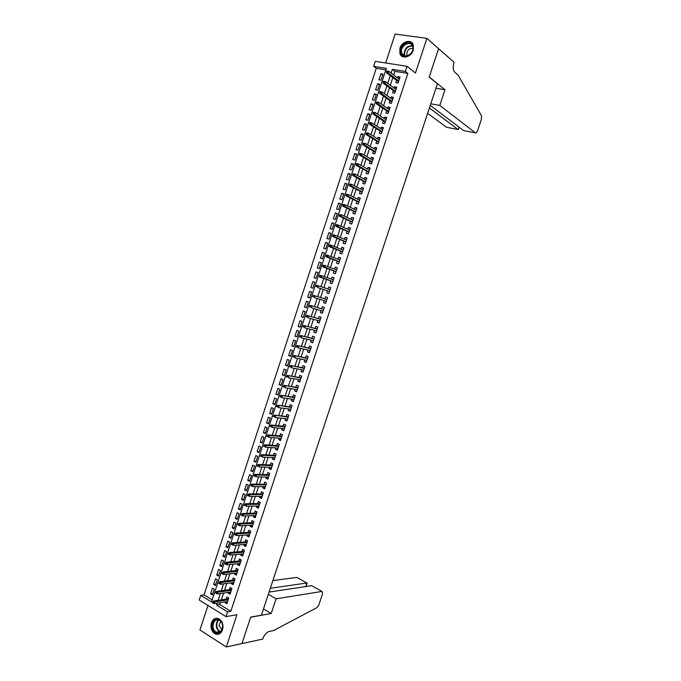 <?xml version="1.0" encoding="UTF-8"?>
<svg xmlns="http://www.w3.org/2000/svg" width="681" height="681" viewBox="0 0 681 681"><rect width="100%" height="100%" fill="white"/><g stroke="black" fill="none" stroke-linecap="round" stroke-linejoin="round"><path stroke-width="1.02" d="M399.917 48.257L399.968 53.859C402.011 59.562 411.264 57.068 413.256 50.19L413.248 44.674C411.222 38.817 401.875 41.388 399.917 48.257M211.408 622.783C210.276 627.763 211.519 631.457 215.136 633.866C218.465 635.092 220.942 633.747 222.559 629.831C223.691 624.92 222.491 621.242 218.959 618.808C215.571 617.48 213.051 618.808 211.408 622.783M385.846 69.862L376.252 68.304L373.648 66.355L375.282 61.333L407.025 66.321L405.34 71.454L392.316 69.36L391.115 73.02M207.986 605.469L199.95 630.002L226.305 646.95L241.951 643.554L250.693 617.097L261.427 615.147L437.415 83.78L429.183 77.115L438.581 48.674L426.893 38.357L395.133 34.05L385.667 62.958M220.457 602.651L219.827 604.558L230.825 611.3L227.59 611.836L226.015 616.628L199.218 600.038L200.75 595.347L211.493 601.944L386.323 68.389L373.648 66.355M376.252 68.304L204.036 594.888L200.75 595.347M396.631 80.435L395.891 82.707L398.044 83.073L400.045 76.979L397.891 76.621L397.474 77.872M393.303 90.582L392.562 92.846L394.708 93.22L396.708 87.134L394.554 86.759L394.129 88.053M389.975 100.711L389.234 102.967L391.371 103.359L393.371 97.281L391.226 96.889L390.792 98.217M386.646 110.833L385.914 113.072L388.051 113.48L390.043 107.411L387.906 107.011L387.455 108.381M383.326 120.937L382.594 123.167L384.722 123.593L386.714 117.532L384.586 117.115L384.118 118.52M380.015 131.024L379.283 133.246L381.403 133.689L383.394 127.636L381.266 127.202L380.79 128.649M376.704 141.103L375.972 143.316L378.091 143.776L380.075 137.724L377.955 137.281L377.47 138.771M373.392 151.173L372.669 153.378L374.78 153.846L376.763 147.803L374.652 147.343L374.15 148.875M370.089 161.227L369.366 163.423L371.468 163.908L373.452 157.873L371.349 157.396L370.83 158.962M366.787 171.271L366.072 173.451L368.166 173.953L370.149 167.926L368.046 167.432L367.519 169.041M363.492 181.299L362.777 183.47L364.871 183.989L366.846 177.971L364.752 177.46L364.216 179.112M360.206 191.31L359.491 193.481L361.577 194.008L363.552 187.999L361.466 187.479L360.913 189.165M356.921 201.321L356.206 203.474L358.291 204.019L360.258 198.018L358.18 197.481L357.61 199.201M353.635 211.306L352.928 213.451L355.005 214.013L356.972 208.02L354.895 207.467L354.316 209.229M350.357 221.282L349.651 223.428L351.719 223.998L353.686 218.005L351.617 217.443L351.03 219.248M347.08 231.251L346.382 233.379L348.442 233.966L350.409 227.99L348.349 227.411L347.736 229.25M343.811 241.202L343.113 243.321L345.173 243.926L347.131 237.95L345.071 237.363L344.458 239.244M340.543 251.144L339.853 253.255L341.896 253.868L343.862 247.91L341.811 247.297L341.181 249.22M337.282 261.07L336.593 263.172L338.636 263.802L340.594 257.844L338.551 257.222L337.904 259.18M334.022 270.987L333.341 273.081L335.375 273.728L337.333 267.778L335.29 267.139L334.635 269.131M330.77 280.887L330.089 282.973L332.115 283.636L334.073 277.686L332.039 277.039L331.366 279.074M327.518 290.787L326.837 292.856L328.863 293.528L330.813 287.595L328.787 286.922L328.106 288.999M324.267 300.696L323.603 302.722L325.612 303.411L327.561 297.486L325.544 296.805L324.863 298.882M321.015 310.596L320.359 312.579L322.368 313.286L324.318 307.361L322.3 306.663L321.619 308.748M317.763 320.487L317.125 322.419L319.134 323.143L321.074 317.227L319.066 316.52L318.385 318.606M314.52 330.362L313.898 332.251L315.89 332.983L317.831 327.084L315.831 326.361L315.15 328.446M311.277 340.219L310.672 342.075L312.664 342.824L314.596 336.925L312.605 336.184L311.915 338.278M308.042 350.077L307.446 351.881L309.429 352.639L311.37 346.748L309.378 345.999L308.689 348.102M304.807 359.909L304.228 361.679L306.212 362.454L308.144 356.563L306.161 355.797L305.471 357.908M301.581 369.74L301.011 371.46L302.985 372.252L304.918 366.369L302.943 365.595L302.253 367.697M298.355 379.547L297.801 381.232L299.776 382.032L301.7 376.167L299.734 375.367L299.036 377.478M295.137 389.353L294.601 390.988L296.558 391.805L298.491 385.94L296.524 385.131L295.826 387.251M291.919 399.143L291.391 400.734L293.349 401.569L295.273 395.712L293.315 394.886L292.617 397.006M288.71 408.915L288.199 410.464L290.149 411.315L292.072 405.467L290.115 404.633L289.416 406.753M285.501 418.679L285.007 420.194L286.948 421.045L288.863 415.206L286.922 414.354L286.224 416.483M282.292 428.434L281.815 429.898L283.747 430.775L285.671 424.935L283.73 424.076L283.024 426.204M279.099 438.172L278.623 439.594L280.555 440.488L282.47 434.657L280.538 433.78L279.84 435.917M275.899 447.902L275.447 449.281L277.371 450.184L279.287 444.361L277.354 443.476L276.648 445.612M272.706 457.615L272.264 458.96L274.188 459.871L276.094 454.057L274.171 453.154L273.464 455.3M269.523 467.319L269.089 468.622L271.004 469.549L272.911 463.744L270.995 462.825L270.289 464.97M266.331 477.006L265.922 478.266L267.829 479.211L269.736 473.414L267.82 472.478L267.114 474.631M263.155 486.685L262.755 487.902L264.654 488.864L266.56 483.067L264.654 482.122L263.947 484.276M259.98 496.355L259.589 497.53L261.487 498.501L263.385 492.721L261.487 491.759L260.78 493.912M256.805 506.009L256.431 507.149L258.32 508.128L260.219 502.348L258.329 501.378L257.614 503.54M253.638 515.653L253.281 516.751L255.162 517.739L257.06 511.976L255.171 510.988L254.456 513.151M250.472 525.281L250.123 526.336L252.004 527.349L253.902 521.586L252.013 520.582L251.306 522.753M247.314 534.9L246.982 535.913L248.854 536.934L250.744 531.189L248.863 530.167L248.156 532.346M244.156 544.511L243.832 545.481L245.705 546.52L247.595 540.774L245.722 539.744L245.007 541.923M241.006 554.104L240.699 555.041L242.555 556.088L244.445 550.35L242.581 549.303L241.866 551.482M237.856 563.689L237.558 564.583L239.414 565.639L241.304 559.91L239.44 558.854L238.725 561.042M234.707 573.257L234.426 574.109L236.281 575.19L238.163 569.461L236.307 568.397L235.592 570.576M231.566 582.817L231.302 583.626L233.149 584.715L235.03 579.003L233.174 577.922L232.459 580.11M228.433 592.368L228.178 593.134L230.016 594.241L231.898 588.529L230.05 587.431L229.335 589.627M212.83 593.509L210.582 593.823L212.421 588.188L214.217 589.269L212.37 594.913L210.582 593.823M215.894 584.145L213.655 584.434L215.502 578.79L217.299 579.863L215.451 585.507L213.655 584.434M218.967 574.773L216.737 575.028L218.584 569.384L220.389 570.44L218.533 576.092L216.737 575.028M222.04 565.383L219.818 565.613L221.665 559.961L223.479 561.008L221.623 566.669L219.818 565.613M225.122 555.994L222.9 556.19L224.756 550.529L226.569 551.559L224.713 557.228L222.9 556.19M228.203 546.579L225.99 546.749L227.846 541.089L229.667 542.102L227.812 547.779L225.99 546.749M231.285 537.164L229.088 537.3L230.944 531.631L232.774 532.636L230.91 538.313L229.088 537.3M234.375 527.732L232.187 527.843L234.043 522.165L235.881 523.153L234.017 528.839L232.187 527.843M237.473 518.292L235.285 518.369L237.15 512.682L238.988 513.661L237.124 519.356L235.285 518.369M240.572 508.835L238.393 508.886L240.257 503.191L242.104 504.153L240.231 509.865L238.393 508.886M243.67 499.369L241.5 499.394L243.364 493.691L245.22 494.644L243.347 500.356L241.5 499.394M246.769 489.894L244.615 489.886L246.479 484.174L248.335 485.119L246.462 490.831L244.615 489.886M249.884 480.403L247.731 480.369L249.604 474.648L251.459 475.576L249.586 481.297L247.731 480.369M252.991 470.903L250.846 470.835L252.719 465.114L254.592 466.025L252.711 471.754L250.846 470.835M256.107 461.395L253.97 461.301L255.852 455.563L257.724 456.466L255.843 462.203L253.97 461.301M259.231 451.869L257.103 451.741L258.984 446.004L260.857 446.889L258.976 452.635L257.103 451.741M262.355 442.335L260.236 442.182L262.117 436.436L263.998 437.304L262.117 443.059L260.236 442.182M265.479 432.784L263.368 432.605L265.25 426.851L267.148 427.711L265.258 433.465L263.368 432.605M268.612 423.224L266.509 423.012L268.391 417.257L270.289 418.1L268.399 423.863L266.509 423.012M271.745 413.656L269.65 413.41L271.54 407.647L273.447 408.481L271.549 414.252L269.65 413.41M274.886 404.071L272.8 403.799L274.69 398.027L276.597 398.845L274.707 404.625L272.8 403.799M278.027 394.478L275.95 394.18L277.848 388.4L279.755 389.2L277.865 394.989L275.95 394.18M281.176 384.876L279.108 384.544L280.998 378.755L282.921 379.547L281.023 385.335L279.108 384.544M284.326 375.257L282.266 374.89L284.164 369.102L286.088 369.877L284.19 375.674L282.266 374.89M287.476 365.629L285.433 365.237L287.331 359.432L289.263 360.198L287.356 366.003L285.433 365.237M290.634 355.984L288.599 355.559L290.498 349.753L292.438 350.502L290.532 356.316L288.599 355.559M293.8 346.331L291.766 345.88L293.673 340.066L295.614 340.798L293.707 346.62L291.766 345.88M296.967 336.669L294.941 336.184L296.848 330.362L298.797 331.077L296.89 336.908L294.941 336.184M300.134 326.991L298.116 326.471L300.032 320.649L301.981 321.355L300.074 327.186L298.116 326.471M303.309 317.303L301.3 316.759L303.215 310.919L305.173 311.609L303.258 317.457L301.3 316.759M306.484 307.608L304.492 307.02L306.399 301.181L308.365 301.862L306.45 307.71L304.492 307.02M309.668 297.895L307.676 297.282L309.591 291.425L311.566 292.089L309.651 297.955L307.676 297.282M312.851 288.165L310.876 287.527L312.792 281.662L314.767 282.326M317.959 272.579L315.993 271.889L314.069 277.754L316.052 278.401L317.976 272.528L315.993 271.889M321.16 262.823L319.202 262.1L317.278 267.974L319.261 268.603L321.185 262.721L319.202 262.1M324.352 253.06L322.402 252.302L320.479 258.184L322.471 258.797L324.403 252.915L322.402 252.302M327.561 243.279L325.62 242.496L323.688 248.378L325.688 248.982L327.621 243.083L325.62 242.496M330.77 233.481L328.838 232.664L326.906 238.563L328.914 239.15L330.847 233.251L328.838 232.664M333.979 223.683L332.056 222.832L330.123 228.731L332.132 229.31L334.073 223.394L332.056 222.832M337.197 213.86L335.282 212.983L333.349 218.89L335.367 219.452L337.299 213.536L335.282 212.983M340.415 204.036L338.508 203.125L336.576 209.041L338.593 209.586L340.534 203.662L338.508 203.125M343.641 194.196L341.743 193.251L339.802 199.175L341.836 199.703L343.777 193.77L341.743 193.251M346.867 184.338L344.978 183.368L343.037 189.292L345.071 189.812L347.021 183.87L344.978 183.368M350.094 174.472L348.221 173.468L346.28 179.409L348.314 179.912L350.264 173.961L348.221 173.468M353.337 164.598L351.464 163.559L349.515 169.501L351.566 169.995L353.516 164.036L351.464 163.559M356.572 154.706L354.716 153.634L352.767 159.592L354.818 160.061L356.776 154.102L354.716 153.634M359.815 144.806L357.968 143.7L356.018 149.658L358.078 150.118L360.028 144.151L357.968 143.7M363.067 134.889L361.228 133.748L359.27 139.724L361.339 140.167L363.296 134.191L361.228 133.748M366.318 124.963L364.488 123.789L362.53 129.773L364.599 130.199L366.565 124.214L364.488 123.789M369.57 115.021L367.749 113.821L365.791 119.805L367.868 120.222L369.834 114.229L367.749 113.821M372.83 105.07L371.017 103.835L369.059 109.828L371.145 110.228L373.111 104.227L371.017 103.835M376.099 95.102L374.295 93.842L372.328 99.835L374.422 100.226L376.389 94.216L374.295 93.842M379.368 85.125L377.572 83.831L375.606 89.832L377.7 90.207L379.675 84.189L377.572 83.831M204.036 594.888L212.174 599.867M310.876 287.527L312.851 288.182L314.775 282.317L312.792 281.662M380.985 80.179L382.96 74.152L380.858 73.803L378.883 79.822L380.985 80.179M230.825 611.3L407.859 73.42L394.869 71.318L393.678 74.97M392.826 77.557L390.307 85.227M389.472 87.772L386.944 95.468M386.118 97.979L383.59 105.7M382.773 108.168L380.236 115.915M379.436 118.341L376.882 126.121M376.099 128.513L373.537 136.311M372.762 138.66L370.2 146.483M369.442 148.798L366.863 156.647M366.114 158.928L363.526 166.794M362.794 169.041L360.198 176.932M359.483 179.137L356.878 187.062M356.172 189.224L353.558 197.175M352.86 199.295L350.247 207.271M349.557 209.356L346.935 217.358M346.263 219.41L343.624 227.428M342.969 229.446L340.321 237.49M339.674 239.465L337.027 247.535M336.388 249.476L333.733 257.571M333.103 259.478L330.438 267.59M329.825 269.463L327.152 277.601M326.557 279.431L323.875 287.603M323.288 289.399L320.606 297.546M320.01 299.376L317.346 307.489M316.733 309.353L314.086 317.414M313.464 319.304L310.834 327.323M310.204 329.246L307.582 337.223M306.944 339.181L304.339 347.106M303.683 349.098L301.096 356.98M300.432 359.006L297.861 366.846M297.188 368.898L294.626 376.695M293.945 378.781L291.4 386.536M290.702 388.647L288.174 396.359M287.467 398.504L284.956 406.165M284.241 408.345L281.738 415.972M281.006 418.177L278.52 425.753M277.788 428L275.311 435.534M274.571 437.806L272.111 445.297M271.353 447.596L268.91 455.044M268.144 457.377L265.709 464.782M264.935 467.149L262.517 474.512M261.734 476.904L259.325 484.225M258.533 486.651L256.141 493.929M255.341 496.381L252.966 503.617M252.149 506.102L249.782 513.295M248.957 515.815L246.616 522.965M245.773 525.511L243.44 532.619M242.598 535.198L240.274 542.263M239.423 544.868L237.116 551.891M236.247 554.53L233.958 561.51M233.081 564.174L230.808 571.112M229.923 573.811L227.658 580.706M226.764 583.438L224.509 590.291M223.606 593.049L221.368 599.859M225.3 601.902L225.062 602.634L226.892 603.749L228.765 598.046L226.926 596.939L226.211 599.135M407.025 66.321L415.461 73.037L426.893 38.357M407.859 73.42L405.34 71.454M226.305 646.95L236.92 614.722L226.015 616.628M217.196 603.153L216.567 605.068L227.59 611.836M390.264 75.625L387.736 83.329M386.893 85.883L384.356 93.62M383.531 96.14L380.985 103.895M380.177 106.381L377.623 114.161M376.814 116.604L374.261 124.41M373.469 126.819L370.898 134.651M370.123 137.017L367.544 144.874M366.778 147.207L364.19 155.089M363.441 157.379L360.845 165.287M360.104 167.535L357.508 175.477M356.776 177.69L354.171 185.649M353.456 187.82L350.834 195.805M350.136 197.941L347.506 205.951M346.816 208.054L344.186 216.081M343.505 218.15L340.858 226.203M340.194 228.229L337.546 236.316M336.891 238.299L334.235 246.411M333.596 248.361L330.923 256.49M330.302 258.405L327.621 266.56M327.008 268.433L324.326 276.614M323.722 278.452L321.032 286.658M320.436 288.463L317.746 296.652M317.15 298.491L314.477 306.637M313.864 308.51L311.2 316.605M310.579 318.512L307.94 326.565M307.301 328.497L304.671 336.508M304.032 338.474L301.419 346.442M300.764 348.442L298.159 356.367M297.495 358.393L294.907 366.267M294.235 368.336L291.664 376.167M290.974 378.261L288.421 386.05M287.722 388.179L285.186 395.916M284.479 398.079L281.951 405.774M281.236 407.962L278.716 415.623M277.993 417.845L275.49 425.455M274.758 427.702L272.272 435.278M271.523 437.56L269.055 445.085M268.297 447.4L265.845 454.882M265.071 457.223L262.628 464.663M261.853 467.038L259.427 474.436M258.635 476.836L256.226 484.191M255.426 486.626L253.026 493.938M252.217 496.406L249.833 503.676M249.016 506.17L246.641 513.397M245.815 515.926L243.457 523.102M242.615 525.664L240.274 532.806M239.431 535.394L237.099 542.485M236.239 545.106L233.923 552.163M233.055 554.811L230.757 561.825M229.88 564.506L227.59 571.47M226.705 574.185L224.432 581.114M223.53 583.847L221.274 590.733M220.363 593.509L218.116 600.353M219.827 604.558L216.567 605.068M394.869 71.318L392.316 69.36M227.377 602.276L225.062 602.634M382.637 75.14L380.858 73.803M230.484 592.81L228.178 593.134M233.6 583.328L231.302 583.626M236.724 573.845L234.426 574.109M239.848 564.345L237.558 564.583M242.972 554.828L240.699 555.041M246.105 545.311L243.832 545.481M249.237 535.768L246.982 535.913M252.379 526.226L250.123 526.336M255.52 516.666L253.281 516.751M258.661 507.098L256.431 507.149M261.81 497.513L259.589 497.53M264.969 487.919L262.755 487.902M268.127 478.309L265.922 478.266M271.285 468.698L269.089 468.622M274.452 459.062L272.264 458.96M277.618 449.426L275.447 449.281M280.793 439.773L278.623 439.594M283.968 430.103L281.815 429.898M287.152 420.424L285.007 420.194M290.336 410.737L288.199 410.464M293.528 401.032L291.391 400.734M296.72 391.32L294.601 390.988M299.921 381.59L297.801 381.232M303.122 371.852L301.011 371.46M306.322 362.105L304.228 361.679M309.532 352.341L307.446 351.881M312.741 342.569L310.672 342.075M315.958 332.779L313.898 332.251M319.185 322.981L317.125 322.419M322.411 313.166L320.359 312.579M325.637 303.343L323.603 302.722M328.872 293.511L326.837 292.856M330.813 287.603L328.787 286.922M334.048 277.746L332.039 277.039M337.299 267.88L335.29 267.139M340.543 257.997L338.551 257.222M343.794 248.105L341.811 247.297M347.055 238.205L345.071 237.363M350.315 228.288L348.349 227.411M353.575 218.354L351.617 217.443M356.844 208.412L354.895 207.467M360.113 198.46L358.18 197.481M363.39 188.492L361.466 187.479M366.676 178.507L364.752 177.46M369.953 168.513L368.046 167.432M373.248 158.511L371.349 157.396M376.542 148.492L374.652 147.343M379.836 138.464L377.955 137.281M383.139 128.42L381.266 127.202M386.442 118.366L384.586 117.115M389.753 108.296L387.906 107.011M393.065 98.217L391.226 96.889M396.385 88.121L394.554 86.759M399.704 78.009L397.891 76.621M228.527 598.786L213.459 601.051L214.787 601.868L228.178 599.833M213.502 602.2L212.761 601.749L212.438 602.719L213.179 603.17L213.502 602.2L214.787 601.868L214.217 603.604L227.616 601.544M213.459 601.051L212.761 601.749M213.179 603.17L214.217 603.604M222.704 625.694C223.751 634.666 212.795 635.637 212.285 626.699C211.221 617.837 222.117 616.705 222.704 625.694M212.983 626.605C213.306 629.27 214.421 631.134 216.32 632.189C220.286 633.151 222.389 630.972 222.627 625.669C222.312 623.047 221.223 621.208 219.384 620.136C215.375 619.106 213.238 621.259 212.983 626.605M220.755 621.2L219.027 625.609L221.955 629.763M216.626 618.237C213.136 619.157 211.433 622 211.519 626.775C211.919 630.087 213.298 632.402 215.656 633.713L218.839 634.096M413.078 46.878C414.601 54.863 401.756 60.362 400.862 52.19C399.338 44.308 412.09 38.689 413.078 46.878M401.56 52.19L401.909 53.45C404.063 59.477 414.184 53.842 412.865 47.278L412.541 46.104C410.396 39.975 400.241 45.661 401.56 52.19M412.933 48.462C409.162 48.121 407.102 50.113 406.753 54.42L407.289 55.842M412.303 43.107C408.013 38.536 398.589 45.823 399.968 52.573L402.165 56.395M276.086 598.82L321.977 591.431L311.685 585.703L321.994 591.431L322.607 593.696L318.81 605.051L316.869 607.682L273.473 630.58L268.961 631.517C266.424 632.394 264.398 634.752 262.892 638.591L262.73 639.084L241.934 643.596L250.651 617.233L271.217 613.496L276.086 598.82L268.331 594.3M269.072 592.061L311.685 585.703L312.877 586.358M263.496 608.908L271.217 613.496M270.331 588.273L306.85 583.021L297.546 577.828M272.868 580.595L296.788 577.42L306.867 583.013L305.658 586.605M427.634 113.318L446.54 127.27L458.075 129.509L458.9 127.024M429.396 107.99L458.075 129.509L459.215 127.262M438.598 48.623L429.234 76.962L444.999 89.747L439.798 105.41L475.415 132.872L476.053 132.974L477.441 131.101L481.476 119.039L481.484 115.761L458.083 75.055L454.695 72.135C453.018 70.169 452.763 67.061 453.929 62.831L454.099 62.303L438.513 48.615M444.999 89.747L435.942 88.215M439.798 105.41L430.784 103.793M430.273 105.351L463.616 130.582L475.415 132.872M447.153 127.39L446.54 127.27M464.459 130.743L463.616 130.582M231.634 589.312L216.635 591.372L217.971 592.181L231.302 590.333M216.677 592.513L215.937 592.061L215.613 593.032L216.354 593.483L216.677 592.513L217.971 592.181L217.392 593.926L230.74 592.044M216.635 591.372L215.937 592.061M216.354 593.483L217.392 593.926M234.758 579.82L219.81 581.685L221.146 582.485L234.434 580.808M219.861 582.8L219.112 582.357L218.797 583.328L219.537 583.77L219.861 582.8L221.146 582.485L220.576 584.23L233.872 582.527M219.81 581.685L219.112 582.357M219.537 583.77L220.576 584.23M237.882 570.32L222.985 571.989L224.33 572.772L237.567 571.282M223.045 573.087L222.295 572.644L221.98 573.623L222.721 574.057L223.045 573.087L224.33 572.772L223.76 574.526L237.005 572.993M222.985 571.989L222.295 572.644M222.721 574.057L223.76 574.526M241.006 560.812L226.169 562.276L227.514 563.051L240.699 561.74M226.237 563.357L225.479 562.923L225.164 563.894L225.913 564.328L226.237 563.357L227.514 563.051L226.943 564.804L240.138 563.451M226.169 562.276L225.479 562.923M225.913 564.328L226.943 564.804M244.138 551.295L229.352 552.555L230.706 553.321L243.841 552.18M229.429 553.61L228.671 553.185L228.356 554.164L229.105 554.589L229.429 553.61L230.706 553.321L230.135 555.075L243.279 553.9M229.352 552.555L228.671 553.185M229.105 554.589L230.135 555.075M247.271 541.753L232.544 542.817L233.906 543.574L246.99 542.612M232.621 543.855L231.872 543.438L231.549 544.408L232.306 544.834L232.621 543.855L233.906 543.574L233.328 545.328L246.42 544.34M232.544 542.817L231.872 543.438M232.306 544.834L233.328 545.328M250.404 532.21L235.745 533.07L237.107 533.819L250.131 533.036M235.822 534.091L235.073 533.674L234.749 534.653L235.507 535.07L235.822 534.091L237.107 533.819L236.528 535.572L249.569 534.764M235.745 533.07L235.073 533.674M235.507 535.07L236.528 535.572M253.553 522.65L238.937 523.306L240.308 524.047L253.289 523.451M239.031 524.31L238.273 523.902L237.95 524.881L238.708 525.289L239.031 524.31L240.308 524.047L239.729 525.8L252.719 525.17M238.937 523.306L238.273 523.902M238.708 525.289L239.729 525.8M256.694 513.082L242.147 513.534L243.517 514.257L256.448 513.849M242.24 514.521L241.483 514.112L241.159 515.091L241.917 515.5L242.24 514.521L243.517 514.257L242.938 516.019L255.877 515.577M242.147 513.534L241.483 514.112M241.917 515.5L242.938 516.019M259.844 503.497L245.356 503.753L246.726 504.468L259.606 504.229M245.458 504.715L244.692 504.315L244.368 505.293L245.134 505.694L245.458 504.715L246.726 504.468L246.147 506.23L259.035 505.966M245.134 505.694L244.368 505.293M245.356 503.753L244.692 504.315M262.994 493.904L248.565 493.955L249.944 494.661L262.772 494.602M248.676 494.9L247.91 494.508L247.586 495.487L248.352 495.879L248.676 494.9L249.944 494.661L249.365 496.423L262.202 496.338M248.352 495.879L247.586 495.487M248.565 493.955L247.91 494.508M266.152 484.302L251.783 484.14L253.162 484.838L265.939 484.966M251.893 485.068L251.127 484.685L250.804 485.664L251.57 486.055L251.893 485.068L253.162 484.838L252.583 486.609L265.369 486.702M251.57 486.055L250.804 485.664M251.783 484.14L251.127 484.685M269.318 474.683L255 474.317L256.388 475.006L269.106 475.321M255.12 475.227L254.353 474.844L254.03 475.832L254.796 476.215L255.12 475.227L256.388 475.006L255.809 476.777L268.535 477.058M254.796 476.215L254.03 475.832M255 474.317L254.353 474.844M272.485 465.055L258.218 464.485L259.614 465.157L272.281 465.659M258.354 465.37L257.58 464.995L257.256 465.983L258.031 466.357L258.354 465.37L259.614 465.157L259.035 466.936L271.71 467.396M258.031 466.357L257.256 465.983M258.218 464.485L257.58 464.995M275.652 455.419L261.453 454.636L262.849 455.3L275.464 455.981M261.589 455.504L260.806 455.138L260.482 456.125L261.266 456.491L261.589 455.504L262.849 455.3L262.262 457.079L274.894 457.726M261.266 456.491L260.482 456.125M261.453 454.636L260.806 455.138M278.827 445.766L264.679 444.778L266.084 445.434L278.648 446.293M264.824 445.629L264.049 445.263L263.726 446.251L264.5 446.617L264.824 445.629L266.084 445.434L265.496 447.213L278.078 448.038M264.5 446.617L263.726 446.251M264.679 444.778L264.049 445.263M282.002 436.095L267.914 434.904L269.327 435.551L281.832 436.598M268.067 435.738L267.284 435.38L266.961 436.368L267.744 436.725L268.067 435.738L269.327 435.551L268.74 437.33L281.262 438.343M267.744 436.725L266.961 436.368M267.914 434.904L267.284 435.38M285.177 426.417L271.157 425.021L272.57 425.659L285.024 426.893M271.31 425.829L270.527 425.48L270.204 426.468L270.987 426.825L271.31 425.829L272.57 425.659L271.983 427.438L284.454 428.638M270.987 426.825L270.204 426.468M271.157 425.021L270.527 425.48M288.369 416.729L274.4 415.129L288.225 417.172M274.562 415.912L273.779 415.563L273.456 416.559L274.239 416.908L274.562 415.912L275.814 415.75L275.235 417.53L287.646 418.917M274.239 416.908L273.456 416.559M274.4 415.129L273.779 415.563M291.553 407.034L277.652 405.212L291.425 407.434M277.822 405.987L277.031 405.646L276.707 406.634L277.49 406.983L277.822 405.987L279.065 405.825L278.486 407.613L290.847 409.187M277.49 406.983L276.707 406.634M277.652 405.212L277.031 405.646M294.745 397.321L280.904 395.295L294.626 397.687M281.083 396.044L280.291 395.704L279.959 396.7L280.751 397.04L281.083 396.044L282.326 395.899L281.738 397.687L294.047 399.441M280.751 397.04L279.959 396.7M280.904 395.295L280.291 395.704M297.946 387.591L284.156 385.361L297.835 387.932M284.343 386.084L283.551 385.761L283.219 386.757L284.02 387.089L284.343 386.084L285.586 385.948L284.998 387.744L297.256 389.685M284.02 387.089L283.219 386.757M284.156 385.361L283.551 385.761M301.147 377.853L287.416 375.41L301.045 378.159M287.612 376.125L286.812 375.801L286.488 376.797L287.28 377.121L287.612 376.125L288.855 375.989L288.267 377.785L300.466 379.921M287.28 377.121L286.488 376.797M287.416 375.41L286.812 375.801M304.347 368.106L290.685 365.45L304.262 368.378M290.881 366.14L290.08 365.825L289.757 366.821L290.557 367.136L290.881 366.14L292.123 366.02L291.536 367.817L303.683 370.141M290.557 367.136L289.757 366.821M290.685 365.45L290.08 365.825M307.557 358.342L293.954 355.473L307.48 358.581M294.158 356.146L293.358 355.84L293.026 356.835L293.826 357.15L294.158 356.146L295.392 356.035L294.805 357.84L306.901 360.343M293.826 357.15L293.026 356.835M293.954 355.473L293.358 355.84M310.774 348.57L297.222 345.488L310.706 348.774M297.435 346.144L296.635 345.837L296.303 346.833L297.112 347.14L297.435 346.144L298.67 346.042L298.082 347.846L310.127 350.536M297.112 347.14L296.303 346.833M297.222 345.488L296.635 345.837M313.992 338.789L300.5 335.495L313.932 338.951M300.721 336.125L299.912 335.827L299.589 336.823L300.389 337.129L300.721 336.125L301.955 336.031L301.36 337.836L313.354 340.721M300.389 337.129L299.589 336.823M300.5 335.495L299.912 335.827M317.21 328.983L303.786 325.484L317.167 329.119M304.007 326.097L303.198 325.799L302.875 326.803L303.683 327.093L304.007 326.097L305.241 326.012L304.645 327.816L316.58 330.889M303.683 327.093L302.875 326.803M303.786 325.484L303.198 325.799M320.436 319.176L307.071 315.456L320.402 319.278M307.301 316.052L306.493 315.763L306.161 316.767L306.969 317.057L307.301 316.052L308.527 315.975L307.94 317.789L319.815 321.049M306.969 317.057L306.161 316.767M307.071 315.456L306.493 315.763M323.662 309.353L310.357 305.42L323.637 309.421M310.596 305.99L309.787 305.709L309.455 306.714L310.272 306.995L310.596 305.99L311.821 305.931L311.234 307.735L323.058 311.2M310.272 306.995L309.455 306.714M310.357 305.42L309.787 305.709M326.897 299.521L313.652 295.375L326.88 299.555M313.898 295.92L313.081 295.648L312.749 296.652L313.566 296.933L313.898 295.92L315.124 295.869L314.528 297.682L326.301 301.334M313.566 296.933L312.749 296.652M313.652 295.375L313.081 295.648M316.384 285.569L316.052 286.573L316.869 286.846L317.201 285.841L316.384 285.569L316.954 285.313L330.132 289.672M317.201 285.841L318.427 285.799L317.831 287.612L329.544 291.451M316.869 286.846L316.052 286.573M319.695 275.482L319.363 276.486L320.181 276.758L320.513 275.745L319.695 275.482L320.257 275.235L333.384 279.78M320.513 275.745L321.73 275.711L321.134 277.525L319.661 277.048L332.788 281.585M320.181 276.758L332.796 281.559M319.363 276.486L319.661 277.048M323.007 265.377L322.675 266.39L323.492 266.646L323.824 265.633L323.007 265.377L323.56 265.147L336.644 269.872M323.824 265.633L325.041 265.616L324.445 267.429L322.964 266.961L336.031 271.719M323.492 266.646L336.056 271.659M322.675 266.39L322.964 266.961M326.318 255.264L325.986 256.277L326.812 256.524L327.144 255.511L326.318 255.264L326.871 255.043L339.904 259.955M327.144 255.511L328.361 255.503L327.765 257.324L326.276 256.865L339.283 261.836M326.812 256.524L339.317 261.742M325.986 256.277L326.276 256.865M329.638 245.134L329.306 246.147L330.132 246.394L330.464 245.381L329.638 245.134L330.191 244.93L343.164 250.021M330.464 245.381L331.681 245.373L331.085 247.194L329.587 246.752L342.534 251.944M330.132 246.394L342.577 251.808M329.306 246.147L329.587 246.752M332.966 234.988L332.626 236.009L333.46 236.247L333.792 235.234L332.966 234.988L333.511 234.8L335.001 235.234L346.433 240.078M333.792 235.234L335.001 235.234L334.405 237.065L332.907 236.63L345.795 242.036M333.46 236.247L345.846 241.866M332.626 236.009L332.907 236.63M336.295 224.841L335.954 225.854L336.789 226.092L337.121 225.07L336.295 224.841L336.831 224.662L338.329 225.088L349.711 230.118M337.121 225.07L338.329 225.088L337.733 226.918L336.235 226.492L349.055 232.119M336.789 226.092L349.115 231.915M335.954 225.854L336.235 226.492M339.623 214.668L339.291 215.69L340.125 215.92L340.457 214.898L339.623 214.668L341.666 214.924L352.988 220.15M340.457 214.898L341.666 214.924L341.062 216.754L339.564 216.337L352.315 222.185M340.125 215.92L352.392 221.946M339.291 215.69L339.564 216.337M342.96 204.487L342.628 205.509L343.462 205.73L343.803 204.709L342.96 204.487L345.003 204.743L356.265 210.174M343.803 204.709L345.003 204.743L344.399 206.581L342.892 206.173L355.584 212.242M343.462 205.73L355.678 211.97M342.628 205.509L342.892 206.173M346.297 194.298L345.965 195.311L346.808 195.532L347.14 194.511L346.297 194.298L348.34 194.553L359.551 200.18M347.14 194.511L348.34 194.553L347.744 196.392L346.229 196L358.861 202.283M346.808 195.532L358.955 201.976M345.965 195.311L346.229 196M349.642 184.091L349.31 185.113L350.153 185.317L350.494 184.296L349.642 184.091L351.685 184.355L362.837 190.169M350.494 184.296L351.685 184.355L351.081 186.185L349.566 185.811L362.139 192.314M350.153 185.317L362.249 191.974M349.31 185.113L349.566 185.811M352.996 173.868L352.664 174.889L353.507 175.094L353.839 174.072L352.996 173.868L355.039 174.132L366.131 180.15M353.839 174.072L355.039 174.132L354.435 175.979L352.911 175.604L365.416 182.329M353.507 175.094L365.535 181.955M352.664 174.889L352.911 175.604M356.35 163.636L356.018 164.657L356.861 164.853L357.202 163.832L356.35 163.636L358.393 163.908L369.434 170.122M357.202 163.832L358.393 163.908L357.789 165.747L356.257 165.389L368.702 172.336M356.861 164.853L368.838 171.927M356.018 164.657L356.257 165.389M359.704 153.387L359.372 154.408L360.223 154.604L360.564 153.583L359.704 153.387L361.747 153.659L372.728 160.078M360.564 153.583L361.747 153.659L361.143 155.506L359.611 155.157L371.988 162.325M360.223 154.604L372.141 161.882M359.372 154.408L359.611 155.157M363.075 143.129L362.735 144.151L363.586 144.338L363.926 143.316L363.075 143.129L365.11 143.41L376.04 150.016M363.926 143.316L365.11 143.41L364.505 145.257L362.973 144.917L375.282 152.306M363.586 144.338L375.444 151.829M362.735 144.151L362.973 144.917M366.438 132.855L366.097 133.885L366.957 134.063L367.297 133.033L366.438 132.855L368.481 133.136L379.351 139.946M367.297 133.033L368.481 133.136L367.876 134.983L366.335 134.659L378.585 142.278M366.957 134.063L378.755 141.759M366.097 133.885L366.335 134.659M369.809 122.571L369.468 123.593L370.328 123.772L370.668 122.742L369.809 122.571L371.852 122.852L382.662 129.867M370.668 122.742L371.852 122.852L371.247 124.708L369.698 124.393L381.888 132.233M370.328 123.772L382.067 131.68M369.468 123.593L369.698 124.393M373.188 112.271L372.847 113.301L373.707 113.463L374.048 112.433L373.188 112.271L375.231 112.561L385.982 119.771M374.048 112.433L375.231 112.561L374.618 114.417L373.069 114.11L385.191 122.171M373.707 113.463L385.386 121.584M372.847 113.301L373.069 114.11M376.567 101.954L376.227 102.984L377.095 103.146L377.427 102.116L376.567 101.954L378.61 102.252L389.302 109.658M377.427 102.116L378.61 102.252L377.998 104.108L376.44 103.818L388.502 112.101M377.095 103.146L388.706 111.48M376.227 102.984L376.44 103.818M379.947 91.629L379.615 92.659L380.475 92.82L380.815 91.782L379.947 91.629L381.99 91.926L392.631 99.537M380.815 91.782L381.99 91.926L381.386 93.782L379.819 93.501L391.813 102.022M380.475 92.82L392.035 101.358M379.615 92.659L379.819 93.501M383.335 81.286L383.003 82.324L383.871 82.469L384.212 81.439L383.335 81.286L385.378 81.592L395.959 89.407M384.212 81.439L385.378 81.592L384.774 83.448L383.207 83.184L395.133 91.926M383.871 82.469L395.363 91.228M383.003 82.324L383.207 83.184M386.731 70.935L386.391 71.973L387.268 72.118L387.608 71.079L386.731 70.935L388.774 71.241L399.296 79.26M387.608 71.079L388.774 71.241L388.161 73.105L386.595 72.85L398.453 81.814M387.268 72.118L398.7 81.082M386.391 71.973L386.595 72.85M216.32 632.189L219.648 631.551C217.75 630.495 216.643 628.64 216.32 625.984C216.166 623.268 216.95 621.225 218.661 619.846M219.044 619.982C217.392 621.319 216.643 623.294 216.788 625.916C217.188 628.861 218.482 630.734 220.67 631.542M401.909 53.45L404.659 55.902L404.122 54.276C404.48 48.53 407.238 45.687 412.388 45.755M412.567 46.163C407.578 46.07 404.906 48.819 404.548 54.395L405.067 55.987M221.385 629.55L222.108 629.414M407 55.297L407.561 55.757M306.058 586.545L307.216 583.072"/></g></svg>
